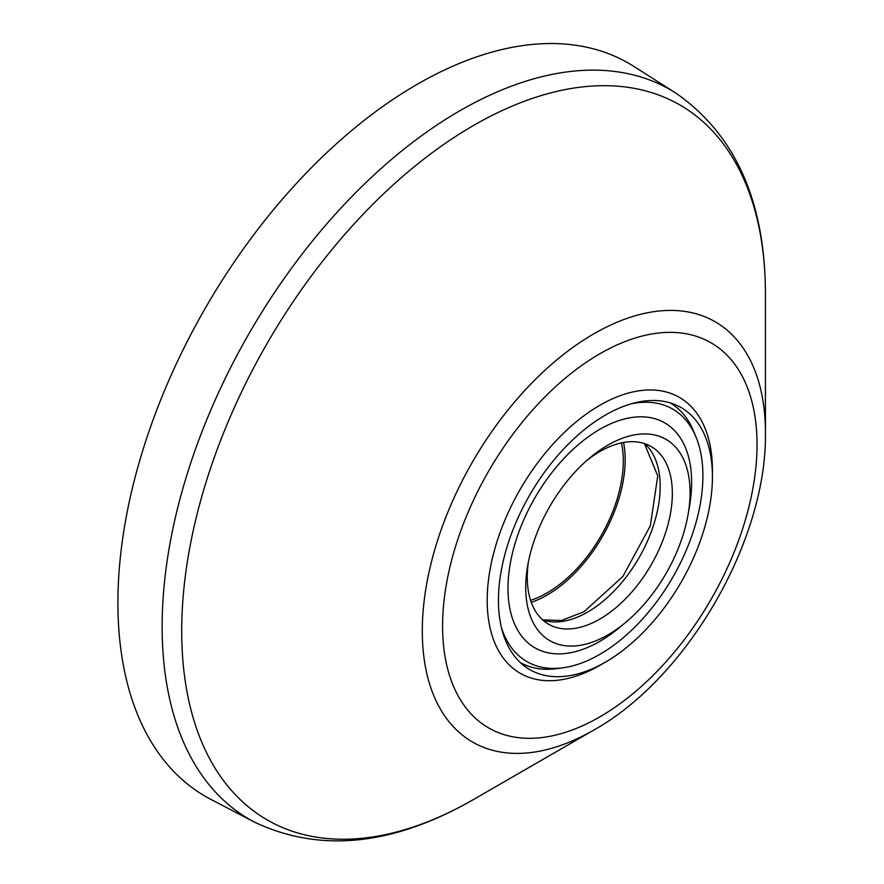 <?xml version="1.0" encoding="UTF-8"?>
<svg xmlns="http://www.w3.org/2000/svg" width="884" height="884" viewBox="0 0 884 884"><rect width="100%" height="100%" fill="white"/><g stroke="black" fill="none" stroke-linecap="round" stroke-linejoin="round"><path stroke-width="1.33" d="M621.485 442.895A107.804 62.245 -60 0 1 623.286 460.873A107.804 62.245 -60 0 1 530.588 600.335M605.441 415.06A151.297 87.35 -60 0 1 680.614 407.292A151.297 87.35 -60 0 1 712.427 476.83A151.297 87.35 -60 0 1 605.441 662.127L605.441 662.127A151.297 87.35 -60 0 1 529.328 669.354A151.297 87.35 -60 0 1 506.72 547.958A151.297 87.35 -60 0 1 605.441 415.06M599.816 665.376A159.253 91.947 -60 0 1 599.805 665.376L605.441 662.127L599.805 665.376A159.253 91.947 -60 0 1 487.194 600.358A159.253 91.947 -60 0 1 599.805 405.314A159.253 91.947 -60 0 1 712.427 470.332L712.427 476.83M765.434 432.862C767.102 539.903 687.409 677.94 593.871 730.018L473.57 799.479A412.751 238.304 120 0 0 473.581 799.467L593.871 730.018A242.636 140.081 -60 0 1 422.298 630.966A242.636 140.081 -60 0 1 593.871 333.798A242.636 140.081 -60 0 1 765.434 432.862L765.434 293.952A412.751 238.304 120 0 0 473.57 125.451A412.751 238.304 120 0 0 181.717 630.966A412.751 238.304 120 0 0 473.57 799.479C393.314 845.612 320.328 853.193 254.625 822.197A421.138 243.144 -60 0 1 183.419 486.576A421.138 243.144 -60 0 1 459.934 110.721A421.138 243.144 -60 0 1 675.641 92.975L633.983 66.488A423.248 244.371 -60 0 0 417.193 84.323A423.248 244.371 -60 0 0 139.296 462.056A423.248 244.371 -60 0 0 210.867 799.368L254.625 822.197M501.559 628.093A145.794 84.168 120 0 0 563.031 667.785A145.794 84.168 120 0 0 599.805 654.381A145.794 84.168 120 0 0 696.117 437.271A145.794 84.168 120 0 0 631.01 403.877M563.031 667.785L556.909 668.613A149.926 86.566 -60 0 1 520.322 662.569M607.894 445.127A116.213 67.096 120 0 0 590.214 457.558A116.213 67.096 120 0 0 527.649 565.926A116.213 67.096 120 0 0 607.894 634.9A116.213 67.096 120 0 0 625.585 622.469A116.213 67.096 120 0 0 688.15 514.101A116.213 67.096 120 0 0 607.894 445.127M688.15 514.101L689.476 506.388A129.849 74.963 120 0 0 599.805 429.326A129.849 74.963 120 0 0 507.991 588.346A129.849 74.963 120 0 0 599.805 641.364A129.849 74.963 120 0 0 619.574 627.474L625.585 622.469M528.389 561.937A102.588 59.228 120 0 0 548.522 624.181A102.588 59.228 120 0 0 599.805 619.098A102.588 59.228 120 0 0 666.823 528.709A102.588 59.228 120 0 0 651.099 446.497A102.588 59.228 120 0 0 599.805 451.58A102.588 59.228 120 0 0 587.131 460.199M531.273 602.336A110.478 63.781 120 0 0 547.052 595.087A110.478 63.781 120 0 0 623.563 442.486M670.249 402.883A149.926 86.566 -60 0 1 693.774 431.558L696.117 437.271M599.805 353.799A222.348 128.368 120 0 0 442.586 626.115A222.348 128.368 120 0 0 599.805 716.891A222.348 128.368 120 0 0 757.035 444.575A222.348 128.368 120 0 0 599.805 353.799M644.657 443.613A102.588 59.228 -60 0 1 652.889 527.24A102.588 59.228 -60 0 1 587.639 612.071A102.588 59.228 -60 0 1 542.798 620.038M675.641 92.975C735.333 134.379 765.268 201.375 765.434 293.952M542.599 619.861L561.439 620.513L584.048 611.717L622.889 576.445L650.348 525.748L657.751 475.857L644.403 443.536"/></g></svg>
